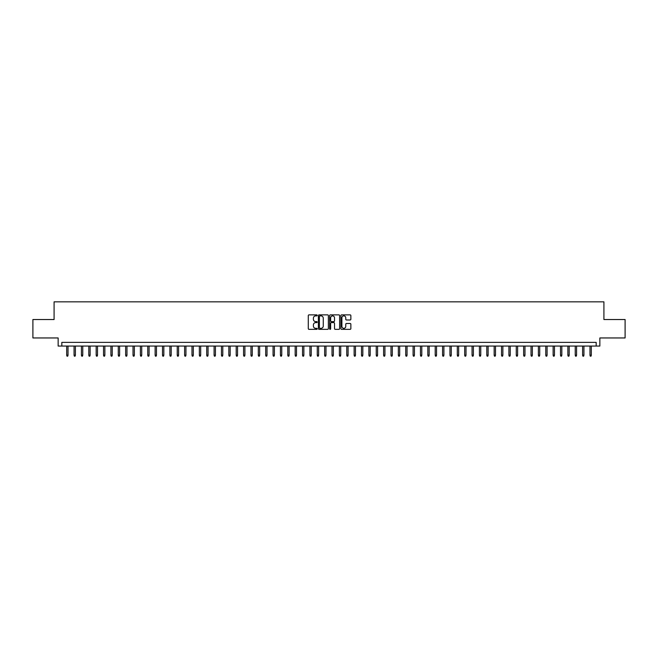 <?xml version="1.0" encoding="UTF-8"?>
<svg xmlns="http://www.w3.org/2000/svg" width="658" height="658" viewBox="0 0 658 658"><rect width="100%" height="100%" fill="white"/><g stroke="black" fill="none" stroke-linecap="round" stroke-linejoin="round"><path stroke-width="0.99" d="M317.205 315.379A0.51 0.51 0 0 0 316.704 314.878L309.013 314.878A0.724 0.724 0 0 0 308.289 315.601L308.289 328.622A0.724 0.724 0 0 0 309.013 329.345L316.704 329.345A0.51 0.51 0 0 0 317.205 328.836A0.51 0.51 0 0 0 316.704 328.334L315.708 328.334A2.311 2.311 0 0 1 313.389 326.014L313.389 324.929A2.311 2.311 0 0 1 315.708 322.617L316.704 322.617A0.51 0.51 0 0 0 317.205 322.107A0.51 0.51 0 0 0 316.704 321.606L315.708 321.606A2.311 2.311 0 0 1 313.389 319.286L313.389 318.201A2.311 2.311 0 0 1 315.708 315.889L316.704 315.889A0.51 0.51 0 0 0 317.205 315.379M350.146 319.977A0.724 0.724 0 0 0 350.862 319.253L350.862 315.601A0.724 0.724 0 0 0 350.146 314.878L341.609 314.878A0.724 0.724 0 0 0 340.885 315.601L340.885 328.622A0.724 0.724 0 0 0 341.609 329.345L350.146 329.345A0.724 0.724 0 0 0 350.862 328.622L350.862 324.205A0.724 0.724 0 0 0 350.146 323.481L346.486 323.481A0.724 0.724 0 0 0 345.763 324.205L345.763 326.393A1.933 1.933 0 0 1 343.83 328.334A1.933 1.933 0 0 1 341.897 326.393L341.897 317.822A1.933 1.933 0 0 1 343.83 315.889A1.933 1.933 0 0 1 345.763 317.822L345.763 319.253A0.724 0.724 0 0 0 346.486 319.977L350.146 319.977M596.173 346.059L599.857 346.059L599.857 337.957L625.1 337.957L625.1 319.533L603.912 319.533L603.912 301.841L54.088 301.841L54.088 319.533L32.9 319.533L32.9 337.957L58.143 337.957L58.143 346.059L596.173 346.059L596.173 342.374L61.827 342.374L61.827 346.059M328.367 315.601A0.724 0.724 0 0 0 327.643 314.878L319.105 314.878A0.724 0.724 0 0 0 318.382 315.601L318.382 328.622A0.724 0.724 0 0 0 319.105 329.345L327.643 329.345A0.724 0.724 0 0 0 328.367 328.622L328.367 315.601M330.357 314.878L338.895 314.878A0.724 0.724 0 0 1 339.618 315.601L339.618 328.622A0.724 0.724 0 0 1 338.895 329.345L335.243 329.345A0.724 0.724 0 0 1 334.519 328.622L334.519 323.341A0.724 0.724 0 0 0 333.795 322.617L331.369 322.617A0.724 0.724 0 0 0 330.645 323.341L330.645 328.836A0.51 0.51 0 0 1 330.143 329.345A0.51 0.51 0 0 1 329.633 328.836L329.633 315.601A0.724 0.724 0 0 1 330.357 314.878M319.903 315.889A0.51 0.51 0 0 0 319.393 316.391L319.393 327.824A0.51 0.51 0 0 0 319.903 328.334L320.948 328.334A2.311 2.311 0 0 0 323.267 326.014L323.267 318.201A2.311 2.311 0 0 0 320.948 315.889L319.903 315.889M334.519 317.855A1.933 1.933 0 0 0 332.578 315.922A1.933 1.933 0 0 0 330.645 317.855L330.645 320.882A0.724 0.724 0 0 0 331.369 321.606L333.795 321.606A0.724 0.724 0 0 0 334.519 320.882L334.519 317.855M68.021 355.205L67.725 356.159L66.984 356.159L66.697 355.205L68.021 355.205L68.021 346.059M66.697 355.205L66.697 346.059M75.39 355.205L75.094 356.159L74.354 356.159L74.066 355.205L75.39 355.205L75.39 346.059M74.066 355.205L74.066 346.059M82.76 355.205L82.464 356.159L81.732 356.159L81.436 355.205L82.76 355.205L82.76 346.059M81.436 355.205L81.436 346.059M90.13 355.205L89.833 356.159L89.101 356.159L88.805 355.205L90.13 355.205L90.13 346.059M88.805 355.205L88.805 346.059M97.499 355.205L97.203 356.159L96.471 356.159L96.175 355.205L97.499 355.205L97.499 346.059M96.175 355.205L96.175 346.059M104.869 355.205L104.573 356.159L103.841 356.159L103.545 355.205L104.869 355.205L104.869 346.059M103.545 355.205L103.545 346.059M112.238 355.205L111.942 356.159L111.21 356.159L110.914 355.205L112.238 355.205L112.238 346.059M110.914 355.205L110.914 346.059M119.608 355.205L119.32 356.159L118.58 356.159L118.284 355.205L119.608 355.205L119.608 346.059M118.284 355.205L118.284 346.059M126.978 355.205L126.69 356.159L125.949 356.159L125.653 355.205L126.978 355.205L126.978 346.059M125.653 355.205L125.653 346.059M134.355 355.205L134.059 356.159L133.319 356.159L133.023 355.205L134.355 355.205L134.355 346.059M133.023 355.205L133.023 346.059M141.725 355.205L141.429 356.159L140.689 356.159L140.393 355.205L141.725 355.205L141.725 346.059M140.393 355.205L140.393 346.059M149.095 355.205L148.798 356.159L148.058 356.159L147.762 355.205L149.095 355.205L149.095 346.059M147.762 355.205L147.762 346.059M156.464 355.205L156.168 356.159L155.428 356.159L155.132 355.205L156.464 355.205L156.464 346.059M155.132 355.205L155.132 346.059M163.834 355.205L163.538 356.159L162.797 356.159L162.51 355.205L163.834 355.205L163.834 346.059M162.51 355.205L162.51 346.059M171.203 355.205L170.907 356.159L170.167 356.159L169.879 355.205L171.203 355.205L171.203 346.059M169.879 355.205L169.879 346.059M178.573 355.205L178.277 356.159L177.545 356.159L177.249 355.205L178.573 355.205L178.573 346.059M177.249 355.205L177.249 346.059M185.943 355.205L185.646 356.159L184.914 356.159L184.618 355.205L185.943 355.205L185.943 346.059M184.618 355.205L184.618 346.059M193.312 355.205L193.016 356.159L192.284 356.159L191.988 355.205L193.312 355.205L193.312 346.059M191.988 355.205L191.988 346.059M200.682 355.205L200.386 356.159L199.654 356.159L199.358 355.205L200.682 355.205L200.682 346.059M199.358 355.205L199.358 346.059M208.051 355.205L207.755 356.159L207.023 356.159L206.727 355.205L208.051 355.205L208.051 346.059M206.727 355.205L206.727 346.059M215.421 355.205L215.133 356.159L214.393 356.159L214.097 355.205L215.421 355.205L215.421 346.059M214.097 355.205L214.097 346.059M222.791 355.205L222.503 356.159L221.762 356.159L221.466 355.205L222.791 355.205L222.791 346.059M221.466 355.205L221.466 346.059M230.168 355.205L229.872 356.159L229.132 356.159L228.836 355.205L230.168 355.205L230.168 346.059M228.836 355.205L228.836 346.059M237.538 355.205L237.242 356.159L236.502 356.159L236.206 355.205L237.538 355.205L237.538 346.059M236.206 355.205L236.206 346.059M244.908 355.205L244.611 356.159L243.871 356.159L243.575 355.205L244.908 355.205L244.908 346.059M243.575 355.205L243.575 346.059M252.277 355.205L251.981 356.159L251.241 356.159L250.953 355.205L252.277 355.205L252.277 346.059M250.953 355.205L250.953 346.059M259.647 355.205L259.351 356.159L258.61 356.159L258.323 355.205L259.647 355.205L259.647 346.059M258.323 355.205L258.323 346.059M267.016 355.205L266.72 356.159L265.988 356.159L265.692 355.205L267.016 355.205L267.016 346.059M265.692 355.205L265.692 346.059M274.386 355.205L274.09 356.159L273.358 356.159L273.062 355.205L274.386 355.205L274.386 346.059M273.062 355.205L273.062 346.059M281.756 355.205L281.459 356.159L280.727 356.159L280.431 355.205L281.756 355.205L281.756 346.059M280.431 355.205L280.431 346.059M289.125 355.205L288.829 356.159L288.097 356.159L287.801 355.205L289.125 355.205L289.125 346.059M287.801 355.205L287.801 346.059M296.495 355.205L296.199 356.159L295.467 356.159L295.171 355.205L296.495 355.205L296.495 346.059M295.171 355.205L295.171 346.059M303.864 355.205L303.577 356.159L302.836 356.159L302.54 355.205L303.864 355.205L303.864 346.059M302.54 355.205L302.54 346.059M311.234 355.205L310.946 356.159L310.206 356.159L309.91 355.205L311.234 355.205L311.234 346.059M309.91 355.205L309.91 346.059M318.612 355.205L318.316 356.159L317.575 356.159L317.279 355.205L318.612 355.205L318.612 346.059M317.279 355.205L317.279 346.059M325.981 355.205L325.685 356.159L324.945 356.159L324.649 355.205L325.981 355.205L325.981 346.059M324.649 355.205L324.649 346.059M333.351 355.205L333.055 356.159L332.315 356.159L332.019 355.205L333.351 355.205L333.351 346.059M332.019 355.205L332.019 346.059M340.721 355.205L340.425 356.159L339.684 356.159L339.388 355.205L340.721 355.205L340.721 346.059M339.388 355.205L339.388 346.059M348.09 355.205L347.794 356.159L347.054 356.159L346.766 355.205L348.09 355.205L348.09 346.059M346.766 355.205L346.766 346.059M355.46 355.205L355.164 356.159L354.423 356.159L354.136 355.205L355.46 355.205L355.46 346.059M354.136 355.205L354.136 346.059M362.829 355.205L362.533 356.159L361.801 356.159L361.505 355.205L362.829 355.205L362.829 346.059M361.505 355.205L361.505 346.059M370.199 355.205L369.903 356.159L369.171 356.159L368.875 355.205L370.199 355.205L370.199 346.059M368.875 355.205L368.875 346.059M377.569 355.205L377.273 356.159L376.541 356.159L376.244 355.205L377.569 355.205L377.569 346.059M376.244 355.205L376.244 346.059M384.938 355.205L384.642 356.159L383.91 356.159L383.614 355.205L384.938 355.205L384.938 346.059M383.614 355.205L383.614 346.059M392.308 355.205L392.012 356.159L391.28 356.159L390.984 355.205L392.308 355.205L392.308 346.059M390.984 355.205L390.984 346.059M399.677 355.205L399.39 356.159L398.649 356.159L398.353 355.205L399.677 355.205L399.677 346.059M398.353 355.205L398.353 346.059M407.047 355.205L406.759 356.159L406.019 356.159L405.723 355.205L407.047 355.205L407.047 346.059M405.723 355.205L405.723 346.059M414.425 355.205L414.129 356.159L413.389 356.159L413.092 355.205L414.425 355.205L414.425 346.059M413.092 355.205L413.092 346.059M421.794 355.205L421.498 356.159L420.758 356.159L420.462 355.205L421.794 355.205L421.794 346.059M420.462 355.205L420.462 346.059M429.164 355.205L428.868 356.159L428.128 356.159L427.832 355.205L429.164 355.205L429.164 346.059M427.832 355.205L427.832 346.059M436.534 355.205L436.238 356.159L435.497 356.159L435.209 355.205L436.534 355.205L436.534 346.059M435.209 355.205L435.209 346.059M443.903 355.205L443.607 356.159L442.867 356.159L442.579 355.205L443.903 355.205L443.903 346.059M442.579 355.205L442.579 346.059M451.273 355.205L450.977 356.159L450.245 356.159L449.949 355.205L451.273 355.205L451.273 346.059M449.949 355.205L449.949 346.059M458.642 355.205L458.346 356.159L457.614 356.159L457.318 355.205L458.642 355.205L458.642 346.059M457.318 355.205L457.318 346.059M466.012 355.205L465.716 356.159L464.984 356.159L464.688 355.205L466.012 355.205L466.012 346.059M464.688 355.205L464.688 346.059M473.382 355.205L473.086 356.159L472.354 356.159L472.057 355.205L473.382 355.205L473.382 346.059M472.057 355.205L472.057 346.059M480.751 355.205L480.455 356.159L479.723 356.159L479.427 355.205L480.751 355.205L480.751 346.059M479.427 355.205L479.427 346.059M488.121 355.205L487.833 356.159L487.093 356.159L486.797 355.205L488.121 355.205L488.121 346.059M486.797 355.205L486.797 346.059M495.49 355.205L495.203 356.159L494.462 356.159L494.166 355.205L495.49 355.205L495.49 346.059M494.166 355.205L494.166 346.059M502.868 355.205L502.572 356.159L501.832 356.159L501.536 355.205L502.868 355.205L502.868 346.059M501.536 355.205L501.536 346.059M510.238 355.205L509.942 356.159L509.202 356.159L508.905 355.205L510.238 355.205L510.238 346.059M508.905 355.205L508.905 346.059M517.607 355.205L517.311 356.159L516.571 356.159L516.275 355.205L517.607 355.205L517.607 346.059M516.275 355.205L516.275 346.059M524.977 355.205L524.681 356.159L523.941 356.159L523.645 355.205L524.977 355.205L524.977 346.059M523.645 355.205L523.645 346.059M532.347 355.205L532.051 356.159L531.31 356.159L531.022 355.205L532.347 355.205L532.347 346.059M531.022 355.205L531.022 346.059M539.716 355.205L539.42 356.159L538.68 356.159L538.392 355.205L539.716 355.205L539.716 346.059M538.392 355.205L538.392 346.059M547.086 355.205L546.79 356.159L546.058 356.159L545.762 355.205L547.086 355.205L547.086 346.059M545.762 355.205L545.762 346.059M554.455 355.205L554.159 356.159L553.427 356.159L553.131 355.205L554.455 355.205L554.455 346.059M553.131 355.205L553.131 346.059M561.825 355.205L561.529 356.159L560.797 356.159L560.501 355.205L561.825 355.205L561.825 346.059M560.501 355.205L560.501 346.059M569.195 355.205L568.899 356.159L568.167 356.159L567.87 355.205L569.195 355.205L569.195 346.059M567.87 355.205L567.87 346.059M576.564 355.205L576.268 356.159L575.536 356.159L575.24 355.205L576.564 355.205L576.564 346.059M575.24 355.205L575.24 346.059M583.934 355.205L583.646 356.159L582.906 356.159L582.61 355.205L583.934 355.205L583.934 346.059M582.61 355.205L582.61 346.059M591.303 355.205L591.016 356.159L590.275 356.159L589.979 355.205L591.303 355.205L591.303 346.059M589.979 355.205L589.979 346.059"/></g></svg>
